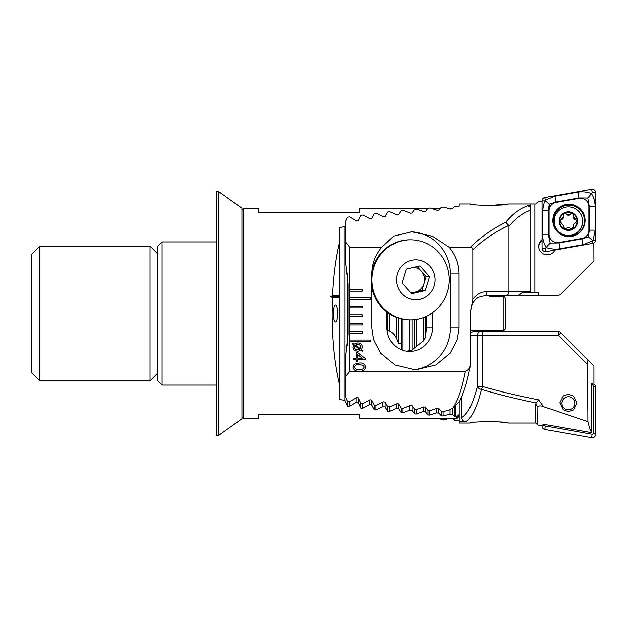 <?xml version="1.0" encoding="UTF-8"?>
<svg xmlns="http://www.w3.org/2000/svg" width="627" height="627" viewBox="0 0 627 627"><rect width="100%" height="100%" fill="white"/><g stroke="black" fill="none" stroke-linecap="round" stroke-linejoin="round"><path stroke-width="0.94" d="M401.452 349.788L401.147 343.643L398.6 343.643L396.358 338.345C394.712 334.92 392.392 332.428 389.414 330.868L387.078 330.311M241.912 209.904L243.597 208.219L243.597 418.781L258.755 418.781L258.755 414.572L359.82 414.572L359.82 418.781L456.683 418.781L456.683 416.845L459.207 414.4L459.207 416.25L456.683 418.781M161.899 385.088L157.683 380.879L157.683 246.121L161.899 241.912L161.899 385.088L216.644 385.088M337.592 313.5A8.425 2.179 90 0 0 335.414 305.075A8.425 2.179 90 0 0 333.235 313.5A8.425 2.179 90 0 0 335.414 321.925A8.425 2.179 90 0 0 337.592 313.5M332.349 297.629L339.607 297.629L339.607 296.657L330.648 296.657L332.349 297.629L332.028 313.5C332.13 341.002 334.661 364.938 339.607 385.307L339.607 399.446L344.905 400.434L347.452 406.202L349.145 406.445L356.089 402.409L358.33 402.785L360.87 408.052L362.563 408.271L369.507 404.587L371.756 404.932L374.295 409.729L375.988 409.933L382.932 406.578L385.182 406.892L387.721 411.249L389.414 411.43L396.358 408.396L398.6 408.679L401.147 412.613L402.832 412.77L409.784 410.042L412.025 410.301L414.565 413.828L416.257 413.969L423.201 411.524L425.451 411.759L427.99 414.902L429.683 415.027L436.627 412.856L438.869 413.068L441.416 415.834L443.109 415.944L450.053 414.047L452.294 414.235L454.834 416.642L456.683 416.845M489.209 205.578L508.058 204.01C508.779 205.734 469.388 205.727 470.156 204.01L459.207 204.01L459.207 206.15L454.826 206.401L452.279 208.932L450.601 209.073L443.642 207.09L441.4 207.239L438.853 210.139L437.176 210.304L430.216 208.054L427.982 208.227L425.435 211.503L423.758 211.683L416.79 209.144L414.557 209.347L412.01 213.015L410.332 213.211L403.373 210.39L401.131 210.609L398.584 214.685L396.907 214.904L389.947 211.777L387.713 212.02L385.158 216.527L383.481 216.77L376.521 213.313L374.288 213.588L371.74 218.549L370.063 218.815L363.096 215.022L360.862 215.32L358.315 220.767L356.638 221.057L349.678 216.895L347.436 217.224L345.508 221.621L345.508 241.865L349.717 247.257L349.717 371.317L345.508 376.717L345.508 396.954L347.436 401.351L349.678 401.68L356.638 397.518L358.315 397.816L360.862 403.255L363.096 403.561L370.063 399.76L371.74 400.026L374.288 404.987L376.521 405.261L383.481 401.805L385.158 402.048L387.713 406.555L389.947 406.805L396.907 403.67L398.584 403.89L401.131 407.973L403.373 408.193L410.332 405.363L412.01 405.567L414.557 409.235L416.79 409.431L423.758 406.899L425.435 407.08L427.982 410.356L430.216 410.528L437.176 408.279L438.853 408.436L441.4 411.336L441.416 415.834L443.109 415.944L443.109 411.445M427.99 410.356L427.99 414.902L429.683 415.027L429.683 410.489M330.648 296.657L332.435 295.685C333.423 275.088 335.813 257.086 339.607 241.693L339.607 295.685L332.435 295.685M345.508 225.085L344.905 226.566L339.607 227.554L339.607 241.693L338.823 244.969M428.029 208.219L359.82 208.219L359.82 212.428L258.755 212.428L258.755 208.219L243.597 208.219M339.607 297.629L339.607 385.307M339.607 296.657L339.607 295.685M459.207 401.891L459.207 422.99L470.156 422.99C469.443 421.266 508.803 421.273 508.058 422.99L535.85 422.99L537.833 424.965L542.379 425.764L543.076 425.678L543.076 424.142L591.708 432.638C590.407 430.435 589.153 426.768 587.954 421.626L543.601 406.649C540.764 405.504 538.891 405.622 537.997 407.009L537.833 424.965M452.294 408.428L452.294 414.235M450.053 409.509L450.053 414.047M438.869 408.459L438.869 413.068M371.756 400.065L371.756 404.932M369.507 400.089L369.507 404.587M425.451 316.745L425.451 337.326M425.451 407.103L425.451 411.759M423.201 317.63L423.201 341.19M423.201 407.119L423.201 411.524M412.025 319.794L412.025 350.117M412.025 405.591L412.025 410.301M371.866 287.581A40.003 38.647 90 0 0 381.263 306.815A40.003 38.647 90 0 0 409.776 319.817L409.784 350.744M409.784 405.614L409.784 410.042M398.6 318.108L398.6 343.643M398.6 403.921L398.6 408.679M396.358 317.325L396.358 338.345M396.358 403.945L396.358 408.396M385.182 402.079L385.182 406.892M382.932 402.103L382.932 406.578M436.627 408.475L436.627 412.856M358.33 397.855L358.33 402.785M356.089 397.879L356.089 402.409M344.905 226.566L344.905 400.434M542.167 240.588A8.425 8.41 -0 0 0 538.812 246.834M542.167 239.624A8.425 8.41 -0 0 0 547.222 254.758A8.425 8.41 -0 0 0 554.785 250.055M472.805 299.228C476.528 294.29 481.246 291.743 486.936 291.602L508.897 291.602C508.701 294.141 507.635 295.544 505.723 295.811L514.015 295.811C517.346 295.944 520.112 294.823 522.299 292.441L530.795 292.441L530.795 210.17C522.863 212.945 515.559 218.321 508.897 226.3L508.748 225.454C494.758 232.068 482.774 240.141 472.805 249.679L472.805 299.228L470.352 312.661L470.352 365.11C469.913 368.292 468.259 370.361 465.391 371.317L349.717 371.317M470.156 204.01L475.674 204.786M508.058 204.01L535.85 204.01L537.833 202.035L542.379 201.236M349.717 291.179L362.351 291.179L362.351 289.494L349.717 289.494M349.717 299.604L370.769 299.604L370.769 297.919L349.717 297.919M349.717 308.022L362.351 308.022L362.351 306.344L349.717 306.344M349.717 316.447L362.351 316.447L362.351 314.762L349.717 314.762M349.717 324.872L362.351 324.872L362.351 323.187L349.717 323.187M349.717 333.29L362.351 333.29L362.351 331.605L349.717 331.605M349.717 341.715L370.769 341.715L370.769 340.03L349.717 340.03M349.717 247.257L381.71 247.257C375.26 255.056 371.976 263.936 371.866 273.913L371.866 327.819L373.614 339.607L380.589 353.087L394.947 364.977L415.466 369.93L435.977 364.977L450.343 353.087L457.318 339.607L459.058 327.819L459.058 273.913C458.948 263.936 455.664 255.056 449.214 247.257L470.321 247.257C471.896 247.304 472.727 248.112 472.805 249.679M356.16 359.788L353.087 359.788L353.087 358.174L356.16 358.174L356.16 352.664L357.782 352.664L365.557 358.66L365.557 359.788L357.782 359.788L357.782 361.411L356.16 361.411L356.16 359.788M357.531 342.945C360.462 342.875 362.116 344.247 362.477 347.076L361.622 349.576L362.9 350.524L362.335 351.277L360.987 350.274L357.664 351.371L353.887 349.96L352.923 347.193L353.699 344.85L352.437 343.909L352.993 343.157L354.2 344.058L357.531 342.945M352.923 367.077L354.137 364.256L359.318 363.033C362.829 362.641 364.961 363.989 365.721 367.077C364.961 370.165 362.829 371.521 359.318 371.129C355.807 371.521 353.675 370.173 352.923 367.077M381.71 247.257L393.866 236.042L411.767 231.802L432.622 236.308L449.214 247.257M470.321 247.257C480.157 237.445 491.96 229.114 505.723 222.264C512.4 214.097 519.697 208.642 527.613 205.875L530.795 205.225L530.795 204.057L532.394 204.01M489.405 296.657L503.849 296.657L504.688 295.811L557.395 295.811L560.373 294.58L593.965 260.989L593.879 242.994M530.795 291.602L508.897 291.602L508.897 226.3M530.795 210.17L530.795 205.225L530.795 210.17M527.613 205.875A4.209 3.597 71.7 0 1 530.795 208.305M505.723 222.264L508.748 225.454M538.225 295.811L538.24 292.441L530.795 292.441M345.508 241.865L345.508 261.561L348.032 284.023L348.032 334.559L345.508 357.014L345.508 376.717M505.723 295.811L484.522 295.811A4.209 2.414 90 0 0 486.936 291.602M441.4 411.336L443.642 411.484L448.814 410.066L452.812 408.153C457.945 400.7 462.13 388.426 465.391 371.317M470.375 365.024C467.656 380.565 464.027 392.69 459.473 401.405L452.812 408.153M386.953 312.089L386.953 327.819A23.583 22.776 90 0 0 409.729 351.402A23.583 22.776 90 0 0 432.505 327.819L432.505 312.771M406.578 351.175L412.01 350.125L414.557 347.766A23.583 22.776 90 0 0 416.79 346.104L423.758 340.602L425.435 337.397L426.485 327.819L426.485 316.282M412.495 369.836A42.111 40.677 90 0 0 450.405 327.819L450.405 273.913A42.111 40.677 90 0 0 410.716 231.818M470.352 365.11L470.234 364.632M355.478 344.999L360.494 348.737L361.019 347.154C360.682 345.336 359.537 344.474 357.594 344.568L355.478 344.999M358.832 349.639L359.694 349.31L354.71 345.602L354.38 347.076C354.663 348.925 355.775 349.819 357.735 349.748L358.832 349.639M357.782 354.663L357.782 358.174L362.335 358.174L357.782 354.663M363.394 365.384L359.318 364.648C356.841 364.248 355.195 365.063 354.38 367.077C355.195 369.099 356.841 369.906 359.318 369.507C361.81 369.906 363.456 369.091 364.263 367.061L363.394 365.384M564.872 228.855L568.344 227.382L571.816 228.855L573.446 226.551L573.352 225.775L573.446 226.551C573.149 224.701 573.893 223.455 575.688 222.82L577.02 221.119L573.352 216.503L573.478 215.625C573.337 213.501 572.341 212.961 570.492 214.011L568.344 214.904L566.134 213.94C564.237 212.992 563.273 213.58 563.242 215.712L563.344 216.503L559.668 221.119L563.336 225.775L563.14 227.131L563.211 226.637L564.872 228.855L568.344 227.382L571.816 228.855L573.446 226.551C573.149 224.701 573.893 223.455 575.688 222.82L577.02 221.119L573.352 216.503L573.478 215.625C573.337 213.501 572.341 212.961 570.492 214.011L568.344 214.904L566.134 213.94C564.237 212.992 563.273 213.58 563.242 215.712L563.344 216.503L559.668 221.119L563.336 225.775L563.211 226.637L564.872 228.855M573.446 226.935L573.446 226.935A1.732 1.732 180 0 1 573.54 227.311A1.732 1.732 180 0 0 573.446 226.935A3.033 3.033 -0 0 1 573.344 226.151A3.033 3.033 -0 0 0 573.446 226.935M566.134 214.324A3.033 3.033 -0 0 0 570.492 214.395L570.492 214.395A1.732 1.732 180 0 1 573.54 215.32A1.732 1.732 180 0 0 570.492 214.395A3.033 3.033 -0 0 1 566.134 214.324L566.134 214.324A1.732 1.732 180 0 0 563.148 215.32A1.732 1.732 180 0 1 566.134 214.324M568.344 206.918A14.319 14.296 -0 0 0 554.025 221.221A14.319 14.296 -0 0 0 568.344 235.517A14.319 14.296 -0 0 0 582.663 221.221A14.319 14.296 -0 0 0 568.344 206.918A14.319 14.296 -0 0 0 554.025 221.221A14.319 14.296 -0 0 0 568.344 235.517A14.319 14.296 -0 0 0 582.663 221.221A14.319 14.296 -0 0 0 568.344 206.918M577.608 221.119A9.264 9.248 -0 0 0 568.344 211.871A9.264 9.248 -0 0 0 559.08 221.119A9.264 9.248 -0 0 0 568.344 230.375A9.264 9.248 -0 0 0 577.608 221.119A9.264 9.248 -0 0 0 568.344 211.871A9.264 9.248 -0 0 0 559.08 221.119A9.264 9.248 -0 0 0 568.344 230.375A9.264 9.248 -0 0 0 577.608 221.119M568.344 235.815A14.319 14.296 -0 0 0 582.663 221.519L582.663 221.519A14.319 14.296 -0 0 1 568.344 235.815A14.319 14.296 -0 0 1 554.025 221.519A14.319 14.296 -0 0 0 568.344 235.815M563.14 215.124L563.242 215.712L563.14 215.124M568.344 212.287A8.841 8.833 -0 0 0 559.503 221.119A8.841 8.833 -0 0 0 568.344 229.952A8.841 8.833 -0 0 0 577.185 221.119A8.841 8.833 -0 0 0 568.344 212.287A8.841 8.833 -0 0 0 559.503 221.119A8.841 8.833 -0 0 0 568.344 229.952A8.841 8.833 -0 0 0 577.185 221.119A8.841 8.833 -0 0 0 568.344 212.287M573.352 216.887A3.033 3.033 -0 0 0 575.594 219.811L575.594 219.811A1.732 1.732 180 0 1 577.012 221.323A1.732 1.732 180 0 0 575.594 219.811A3.033 3.033 -0 0 1 573.352 216.887L573.352 216.887M563.156 227.311A1.732 1.732 180 0 1 563.211 227.021A3.033 3.033 -0 0 0 563.344 226.151L563.344 226.151A3.033 3.033 -0 0 1 563.211 227.021L563.211 227.021A1.732 1.732 180 0 0 563.156 227.311M559.684 221.323A1.732 1.732 180 0 1 561.008 219.834A3.033 3.033 -0 0 0 563.344 216.879L563.344 216.879A3.033 3.033 -0 0 1 561.008 219.834L561.008 219.834A1.732 1.732 180 0 0 559.684 221.323M568.344 411.547L563.164 409.744L559.715 402.785L563.164 395.919L568.344 394.258L573.525 396.06L576.981 403.028L573.525 409.893L568.344 411.547M504.21 422.418L496.49 421.657M470.375 332.78L474.161 331.189L481.411 331.189A4.209 4.068 90 0 0 477.343 335.398L470.375 335.398M537.997 407.009L535.85 403.984L535.85 422.99M535.85 403.984L536.289 402.957C516.421 398.937 498.128 394.422 481.411 389.406C477.163 406.821 471.998 417.566 465.916 421.634C463.384 421.422 461.989 420.059 461.731 417.543C467.86 413.702 473.064 403.365 477.343 386.538L477.343 335.398L482.5 335.398L482.5 386.538C499.586 391.46 518.317 395.88 538.687 399.799L543.601 406.649M459.207 421.634L465.916 421.634M459.207 420.85L454.826 420.599L452.906 418.781M447.819 418.781L443.642 419.91L441.4 419.761L440.444 418.781M430.804 418.781L427.982 418.773M587.954 421.626L587.57 364.483L558.485 335.398L482.5 335.398A4.209 1.089 -90 0 0 481.411 331.189L557.395 331.189A4.209 4.209 0 0 1 560.373 332.42L593.965 366.011L593.965 383.967L593.26 384.257L591.708 383.324L591.708 432.638M587.57 364.483L587.993 360.039M557.395 331.189A4.209 1.089 -90 0 1 558.485 335.398A4.209 0.784 -45 0 0 560.373 332.42M461.731 396.64L461.731 417.543M480.117 330.343L484.522 331.189L480.063 330.343M478.182 331.189L472.264 330.343M454.826 420.599L454.826 418.781M536.289 402.957L538.687 399.799M481.411 389.406A4.209 1.05 -73.9 0 0 482.5 386.538L477.343 386.538A4.209 2.821 -166 0 0 481.411 389.406M443.642 419.91L443.642 418.781M441.4 419.761L441.4 418.781M591.708 383.983L593.26 384.257M593.879 384.006A3.37 3.362 180 0 1 595.65 386.969L595.65 434.362A3.37 3.362 180 0 1 591.7 437.677L544.949 429.448A3.37 3.362 180 0 1 542.167 426.133L542.167 425.725M591.708 384.892L592.437 385.025A0.909 0.909 180 0 1 593.189 385.918L593.189 433.32A0.909 0.909 180 0 1 592.123 434.213L545.38 425.976A0.909 0.909 180 0 1 544.628 425.082L544.628 424.416M585.124 220.453A16.216 16.192 -0 0 0 568.908 204.261A16.216 16.192 -0 0 0 552.693 220.453A16.216 16.192 -0 0 0 568.908 236.638A16.216 16.192 -0 0 0 585.124 220.453M555.867 202.466A8.425 8.41 -0 0 0 548.907 210.743L548.907 234.232A8.425 8.41 -0 0 0 558.79 242.516L581.95 238.44A8.425 8.41 -0 0 0 588.91 230.156L588.91 206.667A8.425 8.41 -0 0 0 579.027 198.383L555.867 202.466L555.796 202.059L549.354 204.128L548.484 210.758L548.907 210.743M544.949 197.552A3.37 3.362 -0 0 0 542.167 200.867L542.167 248.268A3.37 3.362 -0 0 0 546.125 251.576L592.868 243.347A3.37 3.362 -0 0 0 595.65 240.031L595.65 192.638A3.37 3.362 -0 0 0 591.7 189.323L544.949 197.552L545.388 200.084L554.77 196.267L577.929 192.183C582.671 191.47 587.209 191.956 591.551 193.633L592.28 192.74L595.65 192.638M549.997 243.049L546.274 247.516C543.93 243.456 542.708 239.036 542.59 234.247L542.59 210.758L548.484 210.758L548.484 234.247L549.997 243.049L558.861 242.939L582.028 238.863L588.463 236.896L589.333 230.164L589.333 206.683L587.82 198.03L591.551 193.633C593.887 197.552 595.109 201.902 595.227 206.683L595.227 230.164L593.15 240.11L592.429 240.964L583.047 244.663L559.887 248.739C555.154 249.46 550.608 249.052 546.274 247.516L545.537 248.37L546.125 251.576M542.59 210.758L544.667 200.938L545.333 200.789L545.388 200.084M587.82 198.03L578.956 197.983L579.027 198.383M549.354 204.128L545.333 200.789M592.484 240.298L588.463 236.896M568.705 396.726A6.529 6.521 180 0 1 574.865 403.592A6.529 6.521 180 0 1 567.984 409.744A6.529 6.521 180 0 1 561.831 402.871A6.529 6.521 180 0 1 568.705 396.726M400.959 343.643A17.305 16.717 90 0 1 401.147 349.662M410.223 292.245A12.634 12.203 90 0 0 415.003 292.143A12.634 12.203 90 0 0 424.001 283.616A12.634 12.203 90 0 0 421.368 271.279L426.125 276.664L421.877 290.575L425.278 290.575L411.524 293.718L402.009 282.957L406.257 269.046L420.019 265.903L429.526 276.664L425.278 290.575M410.599 239.804A40.003 38.647 90 0 0 384.516 250.298A40.003 38.647 90 0 0 382.094 306.815A40.003 38.647 90 0 0 410.599 319.817A40.003 38.647 90 0 0 436.69 309.323A40.003 38.647 90 0 0 439.112 252.806A40.003 38.647 90 0 0 410.599 239.804L409.776 239.804A40.003 38.647 90 0 0 371.921 271.75M402.722 265.056A20.001 19.319 90 0 0 401.515 293.311A20.001 19.319 90 0 0 428.813 294.565A20.001 19.319 90 0 0 430.02 266.31A20.001 19.319 90 0 0 402.722 265.056M426.125 276.664L429.526 276.664M421.877 290.575L410.951 293.075M417.19 266.546L421.368 271.279A12.634 12.203 90 0 0 413.961 267.282M503.849 330.343L505.527 328.658L505.527 298.342L503.849 296.657L503.849 330.343L470.375 330.343M241.912 208.219L241.912 418.781L241.912 208.219L218.329 191.376L216.644 191.376L216.644 435.624L218.329 435.624L218.329 191.376M31.35 372.454L31.35 254.546L39.775 246.121L39.775 380.879L31.35 372.454M157.683 373.3L150.104 380.879L150.104 246.121L39.775 246.121M241.912 418.781L218.329 435.624M454.834 406.86L454.834 416.642M455.555 406.28L455.555 416.783M374.295 404.987L374.295 409.729M375.988 405.199L375.988 409.933M362.563 403.482L362.563 408.271M360.87 403.255L360.87 408.052M416.257 319.386L416.257 346.543M416.257 409.384L416.257 413.969M414.565 319.605L414.565 347.758M414.565 409.235L414.565 413.828M402.832 319.167L402.832 350.297M402.832 408.138L402.832 412.77M401.147 407.973L401.147 412.613M401.147 318.806L401.147 343.643M389.414 406.743L389.414 411.43M389.414 313.813L389.414 330.868M387.721 312.661L387.721 330.311M387.721 406.562L387.721 411.249M349.145 401.601L349.145 406.445M347.452 273.192L347.452 345.383M347.452 401.351L347.452 406.202M426.485 327.819L432.505 327.819M459.058 327.819L450.405 327.819M459.058 273.913L450.405 273.913M484.522 295.811C479.921 296.72 472.068 297.01 470.375 312.661L470.375 364.961M535.011 292.441L535.011 204.01M545.38 425.976L544.949 429.448M544.628 425.082L542.167 426.133M592.123 434.213L591.7 437.677M593.189 433.32L595.65 434.362M593.189 385.918L595.65 386.969M592.437 385.025L592.711 384.163M553.249 220.845A15.659 15.636 -0 0 0 568.908 236.481A15.659 15.636 -0 0 0 584.568 220.845A15.659 15.636 -0 0 0 568.908 205.209A15.659 15.636 -0 0 0 553.249 220.845M585.124 220.618A16.216 16.192 -0 0 0 568.908 204.59A16.216 16.192 -0 0 0 552.701 220.618M593.15 240.11L595.65 240.031M592.429 240.964L592.868 243.347M592.28 192.74L591.7 189.323M544.667 200.938L542.167 200.867M545.537 248.37L542.167 248.268M577.929 192.183L578.956 197.983L555.796 202.059L554.77 196.267M595.227 206.683L588.91 206.667M595.227 230.164L588.91 230.156M583.047 244.663L581.95 238.44M559.887 248.739L558.79 242.516M542.59 234.247L548.907 234.232M241.912 417.096L243.597 418.781M430.804 208.219L440.444 208.219M447.819 208.219L452.906 208.219M161.899 241.912L216.644 241.912M409.776 319.817L410.599 319.817M150.104 380.879L39.775 380.879M157.683 253.7L150.104 246.121"/></g></svg>

